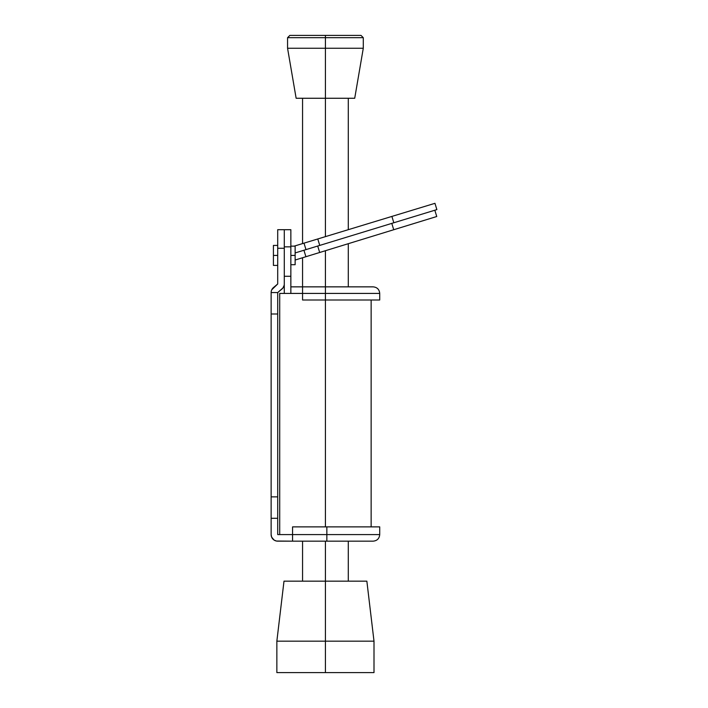 <?xml version="1.0" encoding="UTF-8"?>
<svg xmlns="http://www.w3.org/2000/svg" width="708" height="708" viewBox="0 0 708 708"><rect width="100%" height="100%" fill="white"/><g stroke="black" fill="none" stroke-linecap="round" stroke-linejoin="round"><path stroke-width="1.06" d="M325.423 526.876L325.423 299.997L325.423 526.876M272.244 538.239L271.633 537.106L274.058 540.054L276.421 541.036L292.563 541.16L292.563 534.584L277.704 534.584L277.704 292.563L281.926 289.032A6.576 6.576 0 0 0 284.28 283.996L284.28 248.278L284.28 293.422L279.704 293.422L285.103 293.422M273.492 287.528L271.748 289.784L277.704 283.996L277.704 248.278L284.28 248.278L277.704 248.278L277.704 229.702L284.28 229.702L284.28 246.844L290.855 246.844L284.28 246.844L284.28 276.279L290.855 276.279L290.855 229.702L284.28 229.702L284.28 293.422L290.855 293.422L290.855 229.702L277.704 229.702L277.704 283.996L273.492 287.528A6.576 6.576 0 0 0 271.137 292.563L277.704 292.563L271.137 292.563L271.137 313.998L277.704 313.998L277.704 496.866L271.137 496.866L271.137 313.998L271.137 534.584L271.633 537.106M326.857 534.584L379.718 534.584L292.563 534.584L292.563 541.16L373.143 541.16C377.134 540.77 379.329 538.576 379.718 534.584L326.857 534.584L326.857 526.876L292.563 526.876L292.563 534.584L277.704 534.584L277.704 518.3L271.137 518.3L271.137 534.584A6.576 6.576 0 0 0 277.704 541.16L326.857 541.16L326.857 534.584L292.563 534.584L292.563 526.876L326.857 526.876L326.857 541.16L373.143 541.16L326.857 541.16M271.748 289.784L271.288 291.138M271.137 292.563L271.137 313.998L277.704 313.998L277.704 292.563L282.917 287.997L284.12 285.421M379.718 526.876L326.857 526.876L379.718 526.876L379.718 534.584M277.704 496.866L271.137 496.866L271.137 518.3L277.704 518.3L277.704 496.866M325.423 37.683L325.423 35.4L289.855 35.4L325.423 35.4L325.423 37.683L287.563 37.683L325.423 37.683L325.423 48.259L287.563 48.259L325.423 48.259L325.423 37.683L363.284 37.683L325.423 37.683M325.423 641.165L276.855 641.165L325.423 641.165L325.423 581.162L283.996 581.162L325.423 581.162L325.423 541.16L325.423 641.165L374.001 641.165L325.423 641.165L325.423 672.6L325.423 641.165M276.855 672.6L374.001 672.6L276.855 672.6L276.855 641.165L283.996 581.162M325.423 286.855L373.143 286.855L325.423 286.855L325.423 250.721L325.423 286.855L290.855 286.855L302.564 286.855L302.564 293.422L325.423 293.422L325.423 299.997L379.718 299.997L302.564 299.997L302.564 293.422L302.564 299.997L325.423 299.997L325.423 286.855L302.564 286.855L302.564 293.422L290.855 293.422L379.718 293.422C379.329 289.43 377.134 287.244 373.143 286.855L325.423 286.855L325.423 293.422M325.423 236.631L325.423 48.259L363.284 48.259L325.423 48.259L325.423 98.262L354.717 98.262L325.423 98.262L325.423 236.631M296.139 98.262L325.423 98.262L296.139 98.262L287.563 48.259L287.563 37.683L289.855 35.4M361 35.4L325.423 35.4L361 35.4L363.284 37.683L363.284 48.259L354.717 98.262M366.859 581.162L325.423 581.162L366.859 581.162L374.001 641.165L374.001 672.6M295.139 246.136L295.139 264.704L295.139 255.42L290.855 255.42L295.139 255.42L295.139 246.136L290.855 246.136M277.704 255.42L273.421 255.42L273.421 265.42L273.421 255.42L277.704 255.42M284.28 293.422L290.855 293.422L290.855 276.279L284.28 276.279M273.421 245.419L273.421 255.42L273.421 245.419L277.704 245.419M348.699 229.56L323.468 237.233M351.141 235.817L352.611 235.366M434.747 203.382L391.896 216.418L393.825 222.763L436.863 209.603L434.951 203.32L294.201 246.136L303.998 243.154L305.98 249.623L295.139 252.933L305.98 249.623L303.998 243.154L391.896 216.418L393.825 222.763L319.75 245.411L436.863 209.603L434.951 203.32M319.75 245.411L317.777 238.959L319.75 245.411M299.696 244.464L298.236 244.906M309.175 241.578L305.272 242.764M301.688 250.933L302.183 250.782L301.688 250.933M349.106 236.437L348.61 236.587L349.106 236.437M351.062 242.844L352.531 242.393M393.728 229.728L391.789 223.383L317.706 246.039L391.789 223.383L393.728 229.728L436.748 216.515L434.827 210.232L436.748 216.515L319.689 252.482L424.154 220.383M295.139 260.031L319.689 252.482L317.706 246.039L295.139 252.933L303.927 250.251L305.918 256.712L319.689 252.482L317.706 246.039L303.927 250.251L305.918 256.712L295.139 260.031M299.634 251.561L298.165 252.013M309.104 248.667L305.21 249.862M302.564 286.855L302.564 257.747L301.635 258.031L327.326 250.136M279.704 534.584L279.704 293.422M371.142 526.876L371.142 299.997M302.564 98.262L302.564 243.587M302.564 541.16L302.564 581.162M348.283 98.262L348.283 229.684M348.283 243.694L348.283 286.855M348.283 541.16L348.283 581.162M295.139 264.704L290.855 264.704M277.704 265.42L273.421 265.42M379.718 299.997L379.718 293.422"/></g></svg>
